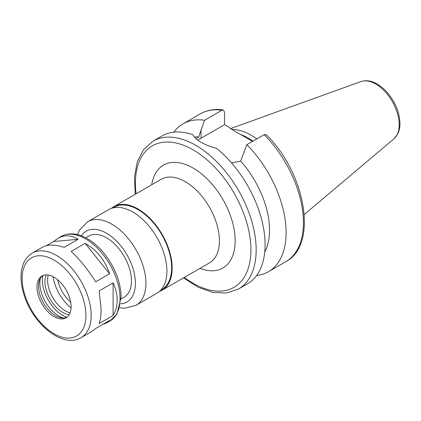 <?xml version="1.0" encoding="UTF-8"?>
<svg xmlns="http://www.w3.org/2000/svg" width="421" height="421" viewBox="0 0 421 421"><rect width="100%" height="100%" fill="white"/><g stroke="black" fill="none" stroke-linecap="round" stroke-linejoin="round"><path stroke-width="0.63" d="M81.064 337.674A48.82 28.186 -120 0 0 91.173 315.324A48.82 28.186 -120 0 0 69.865 266.188A48.82 28.186 -120 0 0 32.243 253.11C24.986 257.71 21.261 265.398 21.05 276.187C20.966 282.691 22.16 289.522 24.644 296.684C34.006 325.196 63.366 348.567 81.064 337.674L91.42 331.69L95.656 328.527L109.571 320.497L106.676 322.886L102.85 324.375M53.614 241.486L57.851 238.323C64.413 234.681 71.154 235.007 78.069 239.302L53.614 241.486L46.421 245.638M78.069 239.302L64.155 247.332C54.872 244.406 47.689 244.338 42.6 247.132L32.243 253.11M85.116 243.37C96.725 249.827 104.876 259.967 109.571 273.792L85.116 243.37L71.202 251.405C79.901 259.541 88.052 269.682 95.656 281.828L109.571 273.792M113.096 282.875C115.817 288.801 117.191 294.605 117.217 300.289C117.191 305.962 115.817 311.024 113.096 315.482L113.096 282.875L99.182 290.911L101.103 309.588C101.093 315.255 100.451 319.897 99.182 323.517L113.096 315.482M183.498 277.886L198.033 287.169L212.552 292.358L226.319 293.042L238.486 289.011L247.416 283.859A85.395 49.299 -120 0 0 265.098 244.764A85.395 49.299 -120 0 0 216.626 148.429C203.801 144.866 195.86 140.282 192.807 134.678A85.395 49.299 -120 0 0 162.022 135.951L153.097 141.109L143.519 149.629L137.23 161.896L134.462 177.057L135.236 194.291M264.767 251.911A70.544 40.726 -120 0 0 240.638 161.143L231.518 162.895M256.605 275.523A85.395 49.299 -120 0 0 268.419 271.729A85.395 49.299 -120 0 0 246.853 144.666L240.638 161.143M264.183 134.662A85.395 49.299 -120 0 1 285.743 261.73C318.492 244.833 305.504 172.831 266.256 134.72L264.183 134.662L246.853 144.666M196.075 138.825L198.675 136.914L204.585 120.264L221.914 110.26L223.235 109.944L224.54 111.991L224.54 124.648L201.043 138.214A29.886 17.256 0 0 0 197.949 140.309M224.54 124.648L228.956 127.195L231.118 129.052L252.511 141.403M256.757 138.951A58.94 34.027 -120 0 0 231.776 129.431M252.974 141.135A57.177 33.012 -120 0 0 240.554 134.499M204.585 120.264A85.395 49.299 -120 0 0 183.024 123.827A85.395 49.299 -120 0 0 173.836 132.162M198.675 136.914A70.544 40.726 -120 0 0 194.313 137.041M159.401 291.469A48.268 27.865 -120 0 0 162.169 290.201A48.268 27.865 -120 0 0 172.163 268.109A48.268 27.865 -120 0 0 151.097 219.536A48.268 27.865 -120 0 0 113.902 206.606A48.268 27.865 -120 0 0 111.423 208.369M160.764 290.158L161.796 289.559A47.52 27.439 -120 0 0 171.642 267.803A47.52 27.439 -120 0 0 150.897 219.978A47.52 27.439 -120 0 0 114.275 207.248L113.244 207.842M119.701 307.793L124.569 308.267L135.915 305.362L156.917 293.232A48.268 27.865 -120 0 0 166.916 271.14A48.268 27.865 -120 0 0 145.845 222.567A48.268 27.865 -120 0 0 108.655 209.637L87.652 221.762L79.469 230.113L77.438 234.586M121.106 298.905L124.169 297.137A35.269 20.366 -120 0 0 131.473 280.991A35.269 20.366 -120 0 0 116.075 245.496A35.269 20.366 -120 0 0 88.899 236.044L85.837 237.812M71.091 306.756A24.134 13.935 -120 0 0 60.556 282.47A24.134 13.935 -120 0 0 41.963 276.008A24.134 13.935 -120 0 0 41.963 303.873A24.134 13.935 -120 0 0 66.092 317.808A24.134 13.935 -120 0 0 71.091 306.756M42.758 275.602A24.134 13.935 -120 0 0 39.627 279.781A24.134 13.935 -120 0 0 43.505 302.983A24.134 13.935 -120 0 0 61.661 317.939A24.134 13.935 -120 0 0 66.839 317.318M40.453 278.144A26.733 15.435 -120 0 0 63.487 318.039M42.779 275.597A28.775 16.614 -120 0 0 66.855 317.302M46.205 274.876A25.06 14.467 -120 0 0 50.162 299.136A25.06 14.467 -120 0 0 69.197 314.692M48.247 275.029A25.06 14.467 -120 0 0 52.788 297.621A25.06 14.467 -120 0 0 70.086 312.85M53.072 276.681A31.559 18.219 -120 0 0 71.065 307.846M57.756 279.828A25.192 14.546 -120 0 0 70.681 302.215M238.486 289.011A85.395 49.299 -120 0 0 256.173 249.921A85.395 49.299 -120 0 0 218.899 163.985A85.395 49.299 -120 0 0 153.097 141.109M201.043 138.214L201.043 129.942M304.257 214.526L393.961 138.772A33.196 19.166 -120 0 0 399.213 124.721A33.196 19.166 -120 0 0 385.831 92.52A33.196 19.166 -120 0 0 360.944 81.585L230.55 128.579M221.914 110.26A85.395 49.299 -120 0 0 200.354 113.823C207.079 110.018 214.705 108.723 223.235 109.939M184.351 277.397A81.679 47.157 -120 0 0 250.921 249.921A81.679 47.157 -120 0 0 188.745 147.529A81.679 47.157 -120 0 0 136.088 193.797M199.986 268.372A59.403 34.296 -120 0 0 235.171 240.823A59.403 34.296 -120 0 0 196.586 170.205A59.403 34.296 -120 0 0 151.718 184.772M162.169 290.201L209.426 262.92A48.268 27.865 -120 0 0 219.42 240.823A48.268 27.865 -120 0 0 198.354 192.255A48.268 27.865 -120 0 0 161.159 179.32L113.902 206.606M135.915 305.362A48.268 27.865 -120 0 0 145.913 283.265A48.268 27.865 -120 0 0 124.842 234.692A48.268 27.865 -120 0 0 87.652 221.762M120.611 303.836A40.842 23.581 -120 0 0 135.409 283.265A40.842 23.581 -120 0 0 113.807 238.518A40.842 23.581 -120 0 0 81.316 235.781M120.053 298.647A48.82 28.186 -120 0 0 98.74 249.516A48.82 28.186 -120 0 0 61.119 236.434C68.728 232.455 77.259 233.071 86.7 238.281C92.378 241.459 97.693 245.911 102.661 251.642C114.454 265.904 120.616 281.065 121.143 297.131L116.964 314.04L109.944 320.997A48.82 28.186 -120 0 0 120.053 298.647M85.926 315.324A45.11 26.044 -120 0 0 38.079 255.8A45.11 26.044 -120 0 0 38.079 319.597A45.11 26.044 -120 0 0 85.926 315.324M285.743 261.73L268.419 271.729M200.354 113.823L183.024 123.827M61.119 236.434L57.851 238.323M109.944 320.997L106.676 322.886M360.944 81.585C366.075 79.927 371.485 80.743 377.174 84.037C381.021 86.273 384.599 89.347 387.904 93.251C395.603 102.729 399.618 112.791 399.95 123.437C399.961 127.647 399.119 131.331 397.424 134.494L393.961 138.772"/></g></svg>
